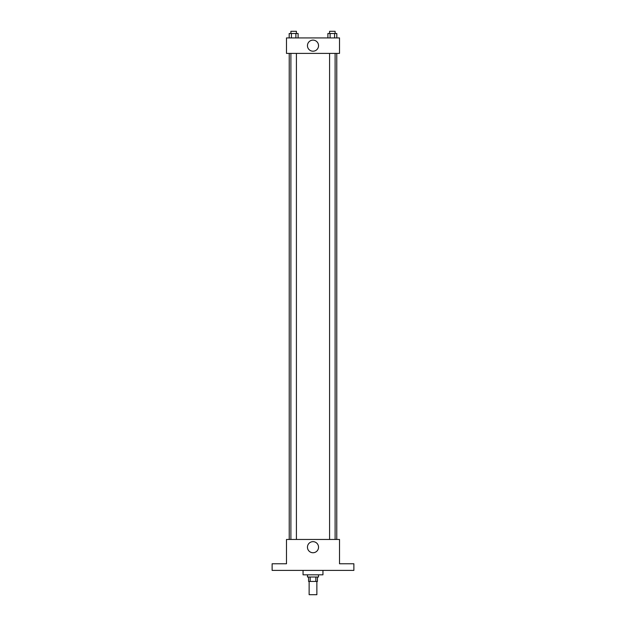<?xml version="1.0" encoding="UTF-8"?>
<svg xmlns="http://www.w3.org/2000/svg" width="626" height="626" viewBox="0 0 626 626"><rect width="100%" height="100%" fill="white"/><g stroke="black" fill="none" stroke-linecap="round" stroke-linejoin="round"><path stroke-width="0.94" d="M309.134 581.444L309.134 594.7L316.866 594.7L316.866 581.444M315.833 577.023L315.833 581.444L308.579 581.444L308.579 577.023M315.833 581.444L317.421 581.444L317.421 577.023M318.524 574.817L318.524 577.023L307.476 577.023L307.476 574.817M310.167 577.023L310.167 581.444M303.054 570.396L303.054 574.817L322.946 574.817L322.946 570.396M353.878 570.396L272.122 570.396L272.122 563.768L286.489 563.768L286.489 539.463L339.511 539.463L339.511 563.768L353.878 563.768L353.878 570.396M318.54 547.194A5.54 5.54 0 0 1 310.23 551.999A5.54 5.54 0 0 1 310.23 542.398A5.54 5.54 0 0 1 318.54 547.194M336.772 53.398L336.772 539.463M329.589 539.463L329.589 53.398M296.411 53.398L296.411 539.463M339.511 53.398L286.489 53.398L286.489 37.928L339.511 37.928L339.511 53.398M318.54 45.659A5.54 5.54 0 0 1 310.23 50.463A5.54 5.54 0 0 1 310.23 40.862A5.54 5.54 0 0 1 318.54 45.659M336.819 37.928L336.819 33.507L327.891 33.507L327.891 37.928M334.589 33.507L334.589 37.928M330.121 33.507L330.121 37.928M329.589 33.507L329.589 31.3L335.113 31.3L335.113 33.507M298.109 37.928L298.109 33.507L289.181 33.507L289.181 37.928M295.879 33.507L295.879 37.928M291.411 33.507L291.411 37.928M290.887 33.507L290.887 31.3L296.411 31.3L296.411 33.507M289.228 53.398L289.228 539.463M335.113 539.463L335.113 53.398M290.887 53.398L290.887 539.463"/></g></svg>
